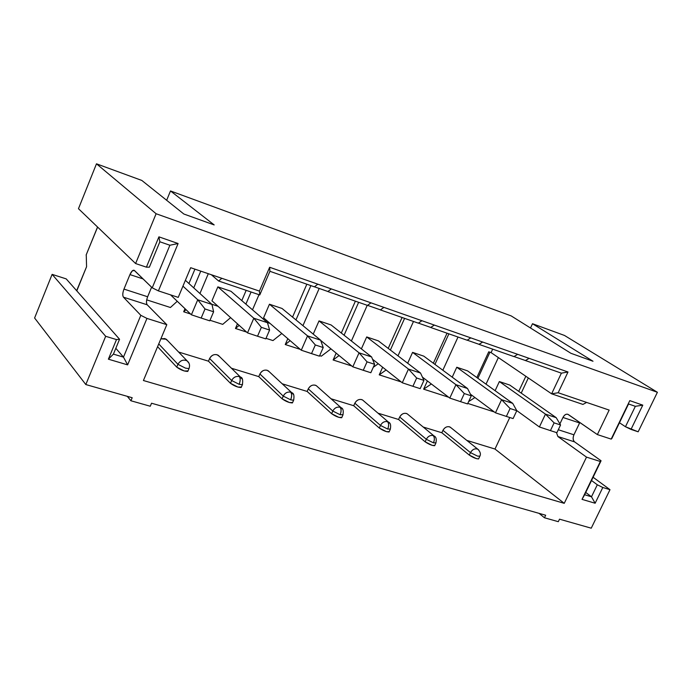 <?xml version="1.0" encoding="UTF-8"?>
<svg xmlns="http://www.w3.org/2000/svg" width="692" height="692" viewBox="0 0 692 692"><rect width="100%" height="100%" fill="white"/><g stroke="black" fill="none" stroke-linecap="round" stroke-linejoin="round"><path stroke-width="1.04" d="M494.988 449.039L564.248 503.335L586.505 457.127L557.899 436.531L556.463 432.561L557.899 436.531L574.602 441.885C572.889 440.285 572.665 437.924 573.936 434.801L558.297 429.741L573.936 434.801L579.602 422.959L562.959 417.466C564.577 414.594 566.385 413.634 568.366 414.569L597.369 434.585L609.159 410.088L558.176 392.745L551.619 393.817L491.078 352.617L488.742 351.804L476.84 377.547L488.742 351.804L491.078 352.617L551.619 393.817L582.923 404.422L551.619 393.817L558.176 392.745L568.002 371.993L561.385 373.161L551.619 393.817L561.385 373.161L525.15 360.437L561.385 373.161L568.002 371.993L529.103 358.344L525.384 360.584L529.103 358.344L568.002 371.993L558.176 392.745L586.643 402.433L582.923 404.422L586.643 402.433L609.159 410.088L597.369 434.585L567.872 414.309C566.021 413.781 564.378 414.837 562.959 417.466L559.906 423.867L562.959 417.466L579.602 422.959L579.844 422.492L573.936 434.801C572.708 437.906 572.933 440.268 574.602 441.885L557.899 436.531L586.505 457.127L600.353 461.495L601.071 460.768L574.602 441.885L601.071 460.768L584.636 494.745L591.487 496.787L585.752 492.444L591.487 496.787L597.308 484.781L591.522 480.507L597.308 484.781L602.793 487.488L609.989 489.677L591.245 528.186L559.517 519.173L558.306 521.682L544.457 517.763L545.677 515.237L544.457 517.763L539.051 513.352L544.457 517.763L558.306 521.682L559.517 519.173L591.245 528.186L609.989 489.677L593.096 477.255L609.989 489.677L602.793 487.488L597.308 484.781L591.487 496.787L584.636 494.745L601.071 460.768L582.033 499.364L584.636 494.745L582.033 499.364L595.137 503.24L591.487 496.787L595.137 503.24L602.793 487.488L595.137 503.24L582.033 499.364L600.353 461.495L586.505 457.127L564.248 503.335L494.988 449.039L466.789 440.389L494.988 449.039L509.77 417.518L494.988 449.039M528.325 377.962L521.214 393.108L528.325 377.962M525.833 376.266L518.749 391.378L525.833 376.266M474.928 397.545L468.631 401.594L474.928 397.545M467.783 403.41L494.33 411.974L467.783 403.41M570.917 353.292L593.001 361.241L532.503 323.726L530.505 327.999L532.503 323.726L593.001 361.241L570.917 353.292L511.189 315.907L570.917 353.292M492.678 349.157L491.078 352.617L492.678 349.157M470.465 452.603L442.949 430.32L441.833 432.742L469.306 455.094L470.465 452.603L469.306 455.094C473.034 457.568 476.131 458.839 478.587 458.917L476.381 458.632L469.306 455.094L441.833 432.742L423.219 427.033L441.833 432.742L442.949 430.32L470.465 452.603L477.549 456.132L470.465 452.603C472.567 449.246 475.041 448.139 477.904 449.272C475.041 448.139 472.567 449.246 470.465 452.603M479.893 456.106L477.549 456.132L479.902 456.097M478.777 450.016L477.904 449.272L478.777 450.016M450.924 427.708L450.198 427.128C447.395 426.004 444.973 427.068 442.949 430.32C444.575 427.483 446.729 426.307 449.419 426.782L450.924 427.708M486.026 384.155L498.352 357.574L486.026 384.155M489.936 352.219L477.878 378.299L489.936 352.219M467.1 340.204L430.718 327.498L434.334 325.076L430.744 327.437L418.4 323.121L430.735 327.437L434.334 325.076L269.646 267.268L259.431 291.098L190.672 267.7L178.233 297.378L158.407 290.891L178.103 243.523L158.918 236.846L146.401 267.164L135.606 263.548L156.107 213.742L657.4 392.286L564.508 335.464L657.4 392.286L638.162 431.799L625.456 426.73L635.342 406.325L628.544 403.972L611.866 438.46L611.183 439.109L597.369 434.585L611.183 439.109L611.866 438.46L628.544 403.972L635.342 406.325L642.782 405.149L629.798 400.633L611.183 439.109L629.798 400.633L642.782 405.149L635.342 406.325L625.456 426.73L619.461 422.751L625.456 426.73L631 429.403L642.782 405.149L631 429.403L638.162 431.799L657.4 392.286L156.107 213.742L135.606 263.548L146.401 267.164L158.918 236.846L178.103 243.523L158.407 290.891L178.233 297.378L190.672 267.7L259.431 291.098L269.646 267.268L529.103 358.344L482.687 342.047L479.011 344.374L482.687 342.047L434.334 325.076L430.718 327.498L467.135 340.222L470.785 337.869M208.474 361.189L178.614 352.038L208.474 361.189L209.615 358.508C211.328 355.377 213.802 354.114 217.029 354.719L219.476 356.51L218.231 355.281C214.78 353.707 211.908 354.78 209.615 358.508L208.474 361.189L230.471 383.29L208.474 361.189M187.999 370.921L184.28 370.99L176.72 367.132L157.586 346.683L176.72 367.132L177.922 364.295L158.736 343.924L177.922 364.295L176.72 367.132C180.56 369.926 184.254 371.362 187.783 371.431L187.999 370.921M143.417 380.513L564.248 503.335L143.417 380.513L166.807 324.678L146.955 318.415L127.631 364.874L108.385 359.183L116.481 339.582L105.677 336.295L85.817 384.553L132.189 397.727L130.918 400.763L150.268 406.239L151.539 403.228L545.677 515.237L151.539 403.228L150.268 406.239L130.918 400.763L127.293 396.334L130.918 400.763L132.189 397.727L85.817 384.553L34.6 318.009L85.817 384.553L105.677 336.295L52.116 274.369L34.6 318.009L52.116 274.369L105.677 336.295L116.481 339.582L119.56 339.253L66.216 278.893L52.116 274.369L66.216 278.893L119.56 339.253L116.481 339.582L108.385 359.183L113.41 354.131L119.56 339.253L113.41 354.131L108.385 359.183L127.631 364.874L123.47 357.133L113.41 354.131L123.47 357.133L127.631 364.874L146.955 318.415L140.822 315.318L123.47 357.133L115.824 348.301L123.47 357.133L140.822 315.318L146.955 318.415L166.807 324.678L143.417 380.513M434.835 445.363L432.301 445.406L425.147 441.816L398.575 419.482L377.996 413.167L398.575 419.482L399.699 417.008C401.334 414.119 403.548 412.925 406.342 413.427L407.181 413.807C404.266 412.605 401.767 413.669 399.699 417.008L398.575 419.482L425.147 441.816L426.315 439.273L399.699 417.008L426.315 439.273L425.147 441.816C428.902 444.342 432.076 445.639 434.671 445.709L434.835 445.363M389.25 431.618L386.525 431.67L379.285 428.028L353.707 405.72L331.036 398.774L353.707 405.72L354.832 403.202C356.492 400.253 358.767 399.042 361.656 399.569L362.573 399.985C359.537 398.704 356.96 399.777 354.832 403.202L353.707 405.72L379.285 428.028L380.462 425.433L354.832 403.202L380.462 425.433L379.285 428.028C383.057 430.606 386.326 431.929 389.077 431.998L389.25 431.618M341.883 417.337L338.942 417.388L331.632 413.704L307.136 391.438L282.224 383.8L307.136 391.438L308.269 388.869C309.947 385.859 312.282 384.64 315.275 385.185L316.279 385.643C313.113 384.276 310.44 385.349 308.269 388.869L307.136 391.438L331.632 413.704L332.809 411.048L308.269 388.869L332.809 411.048L331.632 413.704C335.421 416.333 338.777 417.674 341.701 417.743L341.883 417.337M292.63 402.485L289.455 402.545L282.059 398.8L258.756 376.612L231.457 368.239L258.756 376.612L259.898 373.983C261.593 370.912 263.989 369.666 267.103 370.246L269.309 371.794L268.193 370.756C264.889 369.286 262.13 370.367 259.898 373.983L258.756 376.612L282.059 398.8L283.253 396.092L259.898 373.983L283.253 396.092L282.059 398.8C285.874 401.481 289.334 402.856 292.439 402.926L292.63 402.485M241.378 387.027L237.944 387.087L230.471 383.29L231.664 380.513L209.615 358.508L231.664 380.513L230.471 383.29C234.294 386.032 237.866 387.433 241.179 387.494L241.378 387.027M160.873 338.829L164.938 338.561L167.663 340.654L166.262 339.201L160.873 338.829M448.701 397.251L423.642 389.172L427.397 380.937L423.642 389.172L431.367 383.974L423.642 389.172L448.701 397.251M434.939 364.399L448.874 333.847L434.939 364.399M401.23 381.941L379.233 374.848L382.65 367.236L379.233 374.848L386.119 369.978L379.233 374.848L401.23 381.941M390.375 350.04L404.604 318.372L390.375 350.04M351.804 365.999L333.129 359.978L336.156 353.136L333.129 359.978L339.08 355.541L333.129 359.978L351.804 365.999M344.088 335.213L358.646 302.317L344.088 335.213M321.33 356.172L319.652 355.627L321.33 356.172L330.975 348.872L321.33 356.172M300.311 349.391L285.242 344.529L287.803 338.656L285.242 344.529L290.147 340.663L285.242 344.529L300.311 349.391M295.96 319.912L310.89 285.623L295.96 319.912M272.977 340.576L266.013 338.327L272.977 340.576L281.808 333.509L272.977 340.576M246.612 332.073L235.47 328.475L237.46 323.821L235.47 328.475L239.181 325.37L235.47 328.475L246.612 332.073M245.885 304.125L251.075 291.998L245.885 304.125M222.712 324.366L210.013 320.266L222.712 324.366L230.618 317.645L222.712 324.366M190.56 313.995L183.683 311.772L184.989 308.675L183.683 311.772L186.036 309.67L183.683 311.772L190.56 313.995M193.725 287.881L200.766 271.134L193.725 287.881M170.414 307.499L146.704 299.852L170.414 307.499L177.256 301.279L170.414 307.499M151.6 287.206L147.638 296.764C146.28 300.492 146.133 303.165 147.206 304.8L166.807 324.678L147.206 304.8L123.461 297.188L140.822 315.318L123.461 297.188L147.206 304.8C146.099 303.2 146.237 300.518 147.638 296.764L123.972 289.1C122.57 292.889 122.397 295.588 123.461 297.188C122.432 295.553 122.605 292.863 123.972 289.1L147.638 296.764L151.6 287.206M187.783 371.431L188.985 368.594L185.482 368.144L177.922 364.295C180.37 360.324 183.449 359.2 187.16 360.921L188.985 363.205L187.16 360.921C183.449 359.2 180.37 360.324 177.922 364.295L185.482 368.144L188.985 368.594L189.193 368.092M241.179 387.494L242.373 384.726L239.138 384.311L231.664 380.513C233.446 377.278 235.989 375.964 239.302 376.56L242.157 378.982M293.053 393.973L290.675 392.191C291.989 393.938 291.981 396.481 290.649 399.829L293.607 400.218L290.649 399.829L283.253 396.092C285.009 392.918 287.483 391.62 290.675 392.191L293.226 394.215M343.068 414.69L340.135 414.733L332.809 411.048C334.547 407.951 336.952 406.671 340.023 407.216L342.306 408.92M389.354 422.907L387.477 421.653C388.93 423.383 389.008 425.857 387.702 429.066L390.409 429.049L387.702 429.066L380.462 425.433C382.183 422.397 384.518 421.134 387.477 421.653L389.527 423.106M434.818 436.626L433.14 435.545C434.654 437.275 434.766 439.714 433.477 442.854L435.986 442.845L433.477 442.854L426.315 439.273C428.011 436.297 430.294 435.052 433.14 435.545L434.991 436.808M479.02 344.374L513.974 356.588L517.677 354.33M479.037 344.313L482.687 342.047L479.037 344.313L467.195 340.179L479.037 344.322M380.384 309.904L418.34 323.164L421.93 320.725M383.93 307.386L380.375 309.912L383.93 307.386M380.41 309.843L367.53 305.345L380.401 309.852M367.435 305.38L327.861 291.557L331.33 288.927L327.887 291.488L314.436 286.791L327.878 291.496L331.33 288.927L327.861 291.557L367.461 305.388L370.99 302.845M314.35 286.825L269.923 271.307L259.777 294.948L218.629 281.004L221.873 278.314L218.629 281.004L259.777 294.948L259.431 291.098L259.777 294.948L269.923 271.307L269.646 267.268L269.923 271.307L314.376 286.834L317.827 284.178M158.407 290.891L152.231 287.82L134.11 270.261C132.778 269.923 131.385 271.368 129.94 274.586L123.972 289.1L129.94 274.586L143.114 278.937L129.94 274.586L132.293 270.875L134.456 270.494L152.231 287.82L158.407 290.891M178.103 243.523L169.895 245.245L152.231 287.82L169.895 245.245L178.103 243.523M158.918 236.846L159.869 241.776L169.895 245.245L159.869 241.776L158.918 236.846M146.401 267.164L149.368 267.164L159.869 241.776L149.368 267.164L146.401 267.164M135.606 263.548L78.464 208.699L135.606 263.548M156.107 213.742L96.482 163.814L78.464 208.699L96.482 163.814L156.107 213.742M564.508 335.464L532.503 323.726L564.508 335.464M511.189 315.907L170.492 190.957L214.174 224.926L183.838 214.01L141.817 180.439L96.482 163.814L141.817 180.439L183.838 214.01L214.174 224.926L170.492 190.957L511.189 315.907M525.41 360.523L529.103 358.344L525.41 360.523L514.035 356.544L525.401 360.523M97.607 227.071L86.119 255.071L97.546 227.011M166.651 200.282L170.492 190.957L166.651 200.282M194.936 269.153L188.916 283.512L194.936 269.153M218.629 281.004L211.337 274.733L218.629 281.004M199.945 293.52L208.301 273.695L199.945 293.52M218.032 306.297L211.726 304.221L218.032 306.297M246.17 290.337L241.785 300.605L246.17 290.337M252.502 309.826L258.998 294.688L252.502 309.826M270.027 323.398L267.19 322.463L270.027 323.398M306.841 284.213L292.543 317.1L306.841 284.213M302.94 325.655L319.185 288.452L302.94 325.655M355.385 301.176L341.312 333.025L355.385 301.176M351.398 340.992L367.236 305.319L351.398 340.992M373.273 367.305L378.247 363.741L373.273 367.305M402.087 317.498L388.212 348.396L402.087 317.498M397.995 355.852L413.487 321.477L397.995 355.852M423.08 378.559L423.72 378.126L423.08 378.559M447.041 333.207L433.356 363.231L447.041 333.207M442.837 370.237L458.017 337.039L442.837 370.237M242.018 378.749L239.302 376.56C240.539 378.308 240.487 380.894 239.138 384.311C240.453 380.79 240.513 378.213 239.302 376.56C235.955 375.946 233.403 377.27 231.664 380.513L239.138 384.311L242.347 384.726L242.563 384.276M292.439 402.926L293.806 399.794M290.649 399.829C291.946 396.386 291.955 393.834 290.675 392.191C287.448 391.611 284.974 392.909 283.253 396.092L290.649 399.829M342.133 408.695L340.023 407.216C341.407 408.955 341.45 411.463 340.135 414.733L343.05 414.716M340.135 414.733C341.416 411.359 341.381 408.851 340.023 407.216C336.918 406.654 334.513 407.934 332.809 411.048L340.135 414.733M387.702 429.066C388.973 425.762 388.895 423.288 387.477 421.653C384.493 421.125 382.148 422.38 380.462 425.433L387.702 429.066M433.477 442.854C434.732 439.619 434.619 437.18 433.14 435.545C430.26 435.043 427.985 436.289 426.315 439.273L433.477 442.854M76.648 290.701L86.569 266.731L86.258 255.114L86.569 266.731L76.786 290.856M513.94 356.57L479.011 344.374M418.305 323.155L380.375 309.912M495.117 390.695L499.364 381.569L509.77 385.072L499.364 381.569L495.117 390.695M452.213 377.175L456.772 367.244L467.567 370.877L456.772 367.244L452.213 377.175M211.951 300.804L217.85 286.869L230.946 291.271L217.85 286.869L211.951 300.804L247.511 332.887L211.951 300.804M269.447 304.221L282.025 308.459L269.447 304.221L263.574 317.853L269.447 304.221L307.542 335.88L269.447 304.221M319.021 320.906L331.113 324.972L319.021 320.906L313.234 334.106L319.021 320.906L359.053 352.825L319.021 320.906M361.38 348.88L366.699 336.943L378.334 340.853L366.699 336.943L361.38 348.88M407.675 363.231L412.579 352.375L423.789 356.146L412.579 352.375L407.675 363.231M539.397 426.973L516.716 410.546L539.397 426.973L545.469 414.136L499.364 381.569L545.469 414.136L556.186 417.657L509.77 385.072L556.186 417.657L545.469 414.136L539.397 426.973L550.425 430.614L539.397 426.973M191.399 314.799L170.552 294.87L191.399 314.799L197.739 299.766L182.947 286.142L197.739 299.766L211.986 304.454L185.387 280.303L211.986 304.454L197.739 299.766L191.399 314.799L201.164 318.052L191.399 314.799M556.887 432.699L550.425 430.614L554.11 422.864L545.469 414.136L554.11 422.864L560.563 424.974L556.186 417.657L560.563 424.974L556.887 432.699L560.563 424.974L554.11 422.864L550.425 430.614L556.887 432.699M495.463 412.813L470.456 394.215L495.463 412.813L501.579 399.699L456.772 367.244L501.579 399.699L512.711 403.358L467.567 370.877L512.711 403.358L501.579 399.699L495.463 412.813L506.371 416.42L495.463 412.813M449.791 398.09L422.414 377.123L449.791 398.09L455.95 384.691L412.579 352.375L455.95 384.691L467.532 388.497L423.789 356.146L467.532 388.497L455.95 384.691L449.791 398.09L460.569 401.663L449.791 398.09M402.277 382.771L372.53 359.217L402.277 382.771L408.479 369.078L366.699 336.943L408.479 369.078L420.528 373.04L378.334 340.853L420.528 373.04L408.479 369.078L402.277 382.771L412.908 386.3L402.277 382.771M352.816 366.829L359.053 352.825L371.604 356.951L331.113 324.972L371.604 356.951L359.053 352.825L352.816 366.829L320.716 340.438L352.816 366.829L363.265 370.298L367.045 361.838L359.053 352.825L367.045 361.838L374.614 364.303L371.604 356.951L374.614 364.303L370.834 372.737L352.816 366.829M301.271 350.213L307.542 335.88L320.621 340.187L282.025 308.459L320.621 340.187L307.542 335.88L301.271 350.213L263.574 317.853L301.271 350.213L311.512 353.621L315.318 344.962L307.542 335.88L315.318 344.962L323.216 347.54L320.621 340.187L323.216 347.54L319.419 356.164L301.271 350.213M247.511 332.887L253.826 318.216L217.85 286.869L253.826 318.216L267.467 322.706L230.946 291.271L267.467 322.706L253.826 318.216L247.511 332.887L257.536 336.226L247.511 332.887M209.771 320.828L201.164 318.052L205.005 308.969L197.739 299.766L205.005 308.969L213.612 311.781L211.986 304.454L213.612 311.781L209.771 320.828L213.612 311.781L205.005 308.969L201.164 318.052L209.771 320.828M513.092 418.582L506.371 416.42L510.082 408.505L501.579 399.699L510.082 408.505L516.794 410.693L512.711 403.358L516.794 410.693L513.092 418.582L516.794 410.693L510.082 408.505L506.371 416.42L513.092 418.582M467.558 403.912L460.569 401.663L464.306 393.566L455.95 384.691L464.306 393.566L471.287 395.841L467.532 388.497L471.287 395.841L467.558 403.912L471.287 395.841L464.306 393.566L460.569 401.663L467.558 403.912M420.174 388.644L412.908 386.3L416.662 378.022L408.479 369.078L416.662 378.022L423.937 380.392L420.528 373.04L423.937 380.392L420.174 388.644L423.937 380.392L416.662 378.022L412.908 386.3L420.174 388.644M265.78 338.881L257.536 336.226L261.36 327.351L253.826 318.216L261.36 327.351L269.603 330.041L267.467 322.706L269.603 330.041L265.78 338.881L269.603 330.041L261.36 327.351L257.536 336.226L265.78 338.881M374.614 364.303L367.045 361.838L363.265 370.298L370.834 372.737L374.614 364.303M323.216 347.54L315.318 344.962L311.512 353.621L319.419 356.164L323.216 347.54M479.746 456.426L478.587 458.917M450.198 427.128L477.904 449.272C480.395 451.876 481.009 454.255 479.755 456.409M341.701 417.743L342.886 415.096C343.725 410.806 343.12 408.332 341.044 407.675M389.077 431.998L390.253 429.403C391.144 425.338 390.53 422.898 388.411 422.068L362.573 399.985M434.671 445.709L435.839 443.165C436.756 439.264 436.142 436.851 433.996 435.925L407.181 413.807M341.052 407.675L316.279 385.643M293.633 400.218C294.411 395.677 293.806 393.168 291.79 392.71L268.193 370.756M242.373 384.726C243.108 379.96 242.494 377.434 240.539 377.14L218.231 355.281M166.262 339.201L187.16 360.921C189.487 362.893 190.101 365.454 188.985 368.594"/></g></svg>

